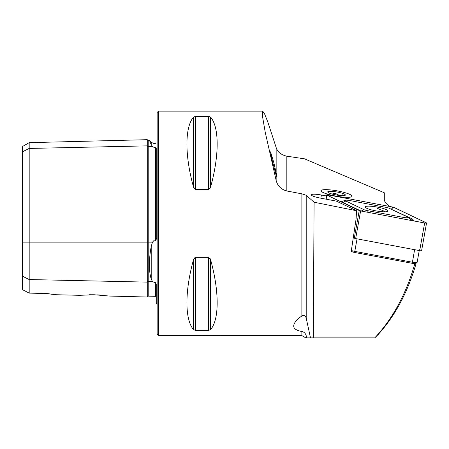 <?xml version="1.0" encoding="UTF-8"?>
<svg xmlns="http://www.w3.org/2000/svg" width="449" height="449" viewBox="0 0 449 449"><rect width="100%" height="100%" fill="white"/><g stroke="black" fill="none" stroke-linecap="round" stroke-linejoin="round"><path stroke-width="0.67" d="M149.865 141.609L151.218 144.595C148.771 139.196 148.771 139.196 151.218 144.595L152.475 146.531L154.389 147.541L155.376 147.328L156.252 147.917L156.252 237.835C156.443 239.16 156.151 240.03 155.376 240.456L155.376 147.328M109.781 296.071L147.272 297.014L147.272 145.869A0.898 0.78 180 0 0 148.192 146.627L152.475 146.531M152.525 281.506L153.199 282.079M157.15 304.018L156.252 303.479L156.252 284.374L155.376 282.348L154.389 282.511L152.475 281.456L151.218 279.11C148.771 270.943 148.771 260.05 151.218 246.434L152.475 242.146L154.389 240.086L155.376 240.456M353.133 252.114L351.18 251.737L356.096 218.888L356.568 210.733L314.087 202.213L313.307 337.873L374.786 337.873L376.806 335.65C393.84 316.685 406.519 292.714 414.831 263.737L416.071 263.597C407.731 292.254 395.058 315.939 378.052 334.657L374.786 337.873M413.754 263.535L414.831 263.737M321.08 190.713A15.715 2.688 -169.8 0 1 337.019 190.836A15.715 2.688 -169.8 0 1 352.016 196.252A15.715 2.688 -169.8 0 1 336.077 196.129A15.715 2.688 -169.8 0 1 321.08 190.713M356.568 210.733L336.352 201.113L319.856 198.003A9.429 1.611 -169.8 0 1 311.348 194.844A9.429 1.611 -169.8 0 1 321.4 195.012L326.457 195.96M94.29 294.763L79.557 295.313L94.29 294.763L109.781 296.071L94.29 294.763L89.379 294.752M158.497 111.128L158.497 335.627L157.15 334.281L157.15 112.475L158.497 111.128L262.704 111.128L262.553 116.734L265.28 132.517L276.152 180.397C277.51 185.886 281.068 189.416 286.827 190.993L301.868 193.828L306.207 195.281L314.087 202.213M310.484 337.873L306.746 337.873L313.307 337.873L310.484 337.873L306.207 318.072C305.269 315.501 303.821 314.811 301.868 316.006C297.193 319.087 294.505 322.146 293.809 325.177C293.152 328.27 295.84 330.38 301.868 331.514C304.018 331.951 305.466 333.338 306.207 335.667L306.746 337.873L305.758 337.873L301.868 335.627L301.868 331.514M273.851 162.729L277.089 177.046L276.152 175.452L271.482 157.621L270.545 151.841L273.851 162.729M193.491 117.178C184.747 127.292 184.747 155.489 193.491 187.025L195.438 189.394L208.656 189.394L210.603 187.025C219.348 155.489 219.348 127.292 210.603 117.178L208.656 116.398L195.438 116.398L193.491 117.178L193.491 187.025L194.114 188.496M208.656 189.394L208.656 116.398L210.603 117.178L210.603 187.025L209.98 188.49M389.659 206.467A116.74 19.964 -169.8 0 1 384.305 199.423L384.305 192.778L304.517 158.828L286.827 156.185C281.085 154.849 277.527 151.964 276.152 147.525L267.767 121.875L264.618 113.973L262.704 111.128M415.628 263.383L416.071 263.597M158.497 335.627L202.044 335.627C201.494 335.235 220.56 335.235 220.004 335.627L301.868 335.627M193.491 259.73C184.747 291.266 184.747 319.464 193.491 329.577L195.438 330.357L208.656 330.357L210.603 329.577C219.348 319.464 219.348 291.266 210.603 259.73L208.656 257.361L195.438 257.361L193.491 259.73L193.491 329.577M209.975 258.248L210.603 259.73L210.603 329.577M194.125 258.242L195.438 257.361L195.438 330.357M22.45 276.18L29.185 279.547L29.185 293.118L22.45 289.627L22.45 151.807L29.185 148.439L147.272 145.869L147.272 139.684L148.192 140.559L148.192 242.146L152.475 242.146M155.376 282.348L155.376 296.318L148.192 296.138L148.192 281.36A0.898 0.78 180 0 0 147.272 282.118L29.185 279.547L29.185 142.653L22.45 146.542L22.45 151.807M97.276 294.864L99.987 295.021M47.145 293.534L55.62 294.712L47.145 293.534L29.185 293.118M52.275 294.32L49.985 293.994M384.395 211.799L384.754 211.428L377.328 208.336M327.091 189.68A15.715 2.688 -169.8 0 1 351.864 195.747A15.715 2.688 -169.8 0 1 346.005 197.285A15.715 2.688 -169.8 0 1 328.337 194.366A15.715 2.688 -169.8 0 1 321.394 190.292A15.715 2.688 -169.8 0 1 327.091 189.68M341.953 195.652A8.98 1.538 -169.8 0 1 327.798 192.183A8.98 1.538 -169.8 0 1 331.143 191.308A8.98 1.538 -169.8 0 1 341.24 192.975A8.98 1.538 -169.8 0 1 345.208 195.304A8.98 1.538 -169.8 0 1 341.953 195.652M342.261 195.663L342.402 194.877C339.826 195.612 337.463 195.034 335.319 193.132L332.108 194.03M335.027 194.754L335.319 193.132M351.466 250.458A4.49 0.769 10.2 0 0 354.8 251.389L412.362 262.227A4.49 0.769 10.2 0 0 417.054 262.424A4.49 0.769 10.2 0 0 417.149 262.306L419.248 250.559M417.054 262.424L415.521 263.456A3.143 0.539 -169.8 0 1 412.238 263.322L354.676 252.478L354.8 251.389L357.045 238.846L414.607 249.683A4.49 0.769 10.2 0 0 419.394 249.762M354.676 252.478A3.143 0.539 -169.8 0 1 352.257 251.794L351.27 251.322M377.542 207.135A11.584 1.981 10.2 0 0 365.194 206.933A11.584 1.981 10.2 0 0 375.65 210.817A11.584 1.981 10.2 0 0 387.998 211.019A11.584 1.981 10.2 0 0 377.542 207.135M363.92 209.644A4.49 0.769 10.2 0 0 367.372 210.626L403.196 217.372A4.49 0.769 10.2 0 0 407.821 217.187A4.49 0.769 10.2 0 0 407.383 216.929L389.277 208.308A4.49 0.769 10.2 0 0 385.82 207.326L349.996 200.58A4.49 0.769 10.2 0 0 345.455 200.31A4.49 0.769 10.2 0 0 345.809 201.023L363.92 209.644L361.26 211.041M359.239 210.542A1.796 0.309 10.2 0 0 360.62 210.935L424.636 222.99A1.796 0.309 10.2 0 0 426.55 223.024A1.796 0.309 10.2 0 0 426.309 222.816L393.953 207.41A1.796 0.309 10.2 0 0 392.572 207.017L328.556 194.961A1.796 0.309 10.2 0 0 326.642 194.933A1.796 0.309 10.2 0 0 326.883 195.141L359.239 210.542L354.289 238.195A1.796 0.309 10.2 0 0 355.67 238.587L419.686 250.643A1.796 0.309 10.2 0 0 421.6 250.671L426.55 223.024M353.84 237.981L354.289 238.195M360.631 210.923L424.642 222.979A1.706 0.292 10.2 0 0 426.37 223.08A1.706 0.292 10.2 0 0 426.236 222.811L393.88 207.404A1.706 0.292 10.2 0 0 392.566 207.028L328.55 194.978A1.706 0.292 10.2 0 0 326.793 195.046A1.706 0.292 10.2 0 0 326.962 195.147L359.318 210.547A1.706 0.292 10.2 0 0 360.631 210.923M340.039 201.371L343.715 200.888M391.186 209.217L392.252 208.257L392.566 207.028M392.112 209.661L412.249 218.932L414.348 221.037M341.139 201.893L343.036 202.482L345.809 201.023M411.413 220.487L410.032 219.033M151.218 144.595L151.218 142.367L154.389 143.68L157.15 142.737M22.45 242.146L148.192 242.146L148.192 281.36L152.475 281.456M151.218 279.11L151.218 246.434M301.868 193.828L301.868 316.006M306.207 195.281L306.207 318.072M286.827 156.185L286.827 190.993M306.207 335.667L306.207 337.873M320.827 198.189L321.4 195.012M195.438 116.398L195.438 189.394M208.656 257.361L208.656 330.357M276.152 175.452L276.152 180.397M276.152 147.525L276.152 172.489M378.052 334.657L376.806 335.65M412.238 263.322L414.607 249.683M351.444 250.548L352.257 251.794M355.67 238.587L360.62 210.935M326.159 199.193L326.883 195.141M419.686 250.643L424.636 222.99M328.342 195.803L328.55 194.978M425.658 223.108L426.236 222.811M392.252 208.257L393.88 207.404M366.996 212.119L367.372 210.626M342.694 202.634A3.143 2.627 -64.5 0 0 343.036 202.482L361.142 211.103M402.82 218.865L403.196 217.372M410.234 219.118A3.143 2.627 115.5 0 0 412.249 218.932M393.795 210.463L394.138 210.312M147.272 297.014L148.192 296.138M55.62 294.712L79.557 295.313M155.376 296.318L156.252 297.216M148.192 140.559L149.377 140.531L151.218 142.367M29.185 142.653L147.272 139.684M384.754 211.428L384.698 211.799M325.89 199.143L326.642 194.933M345.455 200.31L340.948 201.803M407.821 217.187L410.42 219.264"/></g></svg>
